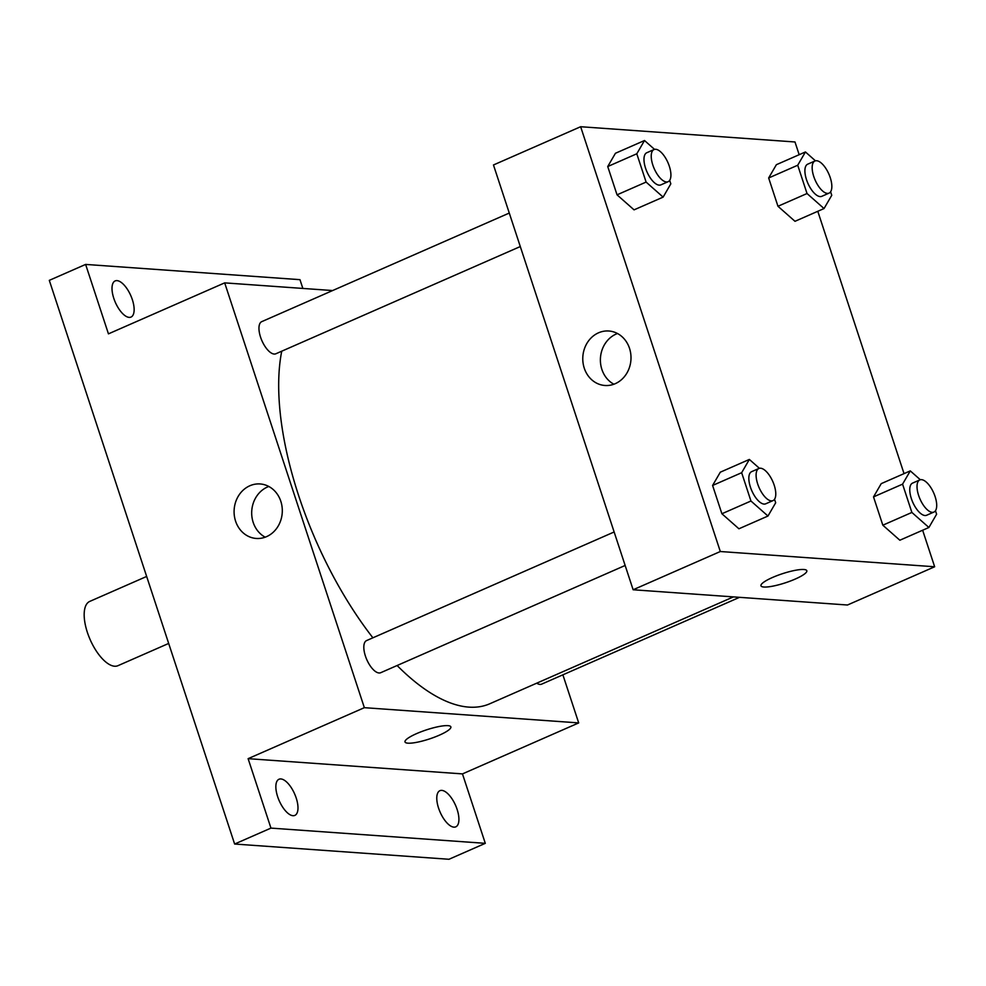 <?xml version="1.0" encoding="UTF-8"?>
<svg xmlns="http://www.w3.org/2000/svg" width="986" height="986" viewBox="0 0 986 986"><rect width="100%" height="100%" fill="white"/><g stroke="black" fill="none" stroke-linecap="round" stroke-linejoin="round"><path stroke-width="1.48" d="M146.655 576.453L89.751 601.411A35.089 15 66.3 0 0 88.654 635.995A35.089 15 66.3 0 0 114.598 666.228A35.089 15 66.3 0 0 117.95 665.686L168.68 643.439M562.883 674.831L578.696 722.911L462.471 773.899L485.297 843.338L448.975 859.274L234.631 844.028L49.3 280.357L85.622 264.421L299.966 279.667L302.85 288.43M457.122 809.432A19.745 8.43 -113.7 0 1 455.779 826.847A19.745 8.43 -113.7 0 1 438.573 808.113A19.745 8.43 -113.7 0 1 439.916 790.686A19.745 8.43 -113.7 0 1 457.122 809.432M296.194 797.982A19.745 8.43 -113.7 0 1 294.851 815.397A19.745 8.43 -113.7 0 1 277.645 796.663A19.745 8.43 -113.7 0 1 278.989 779.248A19.745 8.43 -113.7 0 1 296.194 797.982M462.471 773.899L248.115 758.665L270.953 828.104L234.631 844.028M485.297 843.338L270.953 828.104M578.696 722.911L364.352 707.677L248.115 758.665M364.352 707.677L224.685 282.871L108.448 333.86L85.622 264.421M266.553 536.643A27.312 24.095 94.1 0 1 256.261 538.455A27.312 24.095 94.1 0 1 234.163 509.503A27.312 24.095 94.1 0 1 260.131 483.953A27.312 24.095 94.1 0 1 282.082 507.001A27.312 24.095 94.1 0 1 266.553 536.643M132.346 299.658A19.745 8.43 -113.7 0 1 131.002 317.073A19.745 8.43 -113.7 0 1 113.797 298.339A19.745 8.43 -113.7 0 1 115.152 280.924A19.745 8.43 -113.7 0 1 132.346 299.658M397.111 665.513A219.348 93.707 66.3 0 0 468.843 707.122A219.348 93.707 66.3 0 0 489.808 703.757L733.411 596.9M281.737 351.189A219.348 93.707 66.3 0 0 372.893 637.806M224.685 282.871L332.627 290.55M509.281 213.05L261.746 321.646A17.551 7.494 66.3 0 0 261.191 338.925A17.551 7.494 66.3 0 0 274.17 354.048A17.551 7.494 66.3 0 0 275.846 353.777L520.288 246.549M536.729 683.175A17.551 7.494 66.3 0 0 539.958 684.42A17.551 7.494 66.3 0 0 541.634 684.148L739.537 597.331M625.149 565.471L380.707 672.711A17.551 7.494 -113.7 0 1 366.792 659.646A17.551 7.494 -113.7 0 1 366.607 640.567L614.13 531.984M447.915 725.647A24.132 4.782 -18.2 0 1 450.861 726.879A24.132 4.782 -18.2 0 1 429.428 738.958A24.132 4.782 -18.2 0 1 405.012 741.953A24.132 4.782 -18.2 0 1 421.355 731.674A24.132 4.782 -18.2 0 1 447.915 725.647M450.861 726.879A24.132 4.782 -18.2 0 1 429.428 738.958A24.132 4.782 -18.2 0 1 405.012 741.953M265.197 537.185A27.312 24.095 94.1 0 1 251.763 510.748A27.312 24.095 94.1 0 1 268.796 486.48M922.637 530.221L934.654 566.765L847.479 605.01L633.135 589.764L493.468 164.97L580.643 126.726L794.987 141.972L799.178 154.703M817.788 211.3L904.039 473.625M669.679 180.339L670.825 183.84L663.122 197.114L634.06 209.858L617.039 194.834L607.733 166.535L615.449 153.261L644.511 140.517L654.544 149.379M935.467 510.711L936.614 514.211L928.898 527.485L899.848 540.229L882.827 525.193L873.522 496.895L881.237 483.633L910.288 470.889L920.332 479.751M934.654 566.765L720.31 551.519L580.643 126.726M830.606 191.789L831.753 195.29L824.037 208.551L794.987 221.308L777.966 206.271L768.661 177.973L776.376 164.699L805.439 151.955L815.471 160.829M774.54 499.273L775.686 502.761L767.971 516.035L738.921 528.779L721.9 513.755L712.595 485.457L720.31 472.183L749.36 459.439L759.405 468.301M720.31 551.519L633.135 589.764M615.252 383.677A27.312 24.095 94.1 0 1 604.948 385.489A27.312 24.095 94.1 0 1 582.849 356.538A27.312 24.095 94.1 0 1 608.818 331A27.312 24.095 94.1 0 1 630.781 354.036A27.312 24.095 94.1 0 1 615.252 383.677M803.873 569.501A24.132 4.782 -18.2 0 1 806.819 570.734A24.132 4.782 -18.2 0 1 785.386 582.812A24.132 4.782 -18.2 0 1 760.97 585.795A24.132 4.782 -18.2 0 1 777.313 575.516A24.132 4.782 -18.2 0 1 803.873 569.501M806.819 570.721A24.132 4.782 -18.2 0 1 785.386 582.8A24.132 4.782 -18.2 0 1 760.97 585.795M613.884 384.22A27.312 24.095 94.1 0 1 600.462 357.782A27.312 24.095 94.1 0 1 617.495 333.514M767.971 516.035L750.95 501.011L741.657 472.713L749.36 459.439M758.887 468.486L751.615 471.665A17.551 7.494 66.3 0 0 751.073 488.957A17.551 7.494 66.3 0 0 764.039 504.08A17.551 7.494 66.3 0 0 765.715 503.809L772.987 500.617A17.551 7.494 66.3 0 0 772.802 481.538A17.551 7.494 66.3 0 0 758.887 468.486A17.551 7.494 66.3 0 0 758.333 485.765A17.551 7.494 66.3 0 0 771.311 500.888A17.551 7.494 66.3 0 0 772.987 500.617M738.921 528.779L721.9 513.755L712.595 485.457L720.31 472.183M750.95 501.011L721.9 513.755M741.657 472.713L712.595 485.457M663.122 197.114L646.101 182.077L636.796 153.779L644.511 140.517M654.026 149.552L646.767 152.744A17.551 7.494 66.3 0 0 646.212 170.036A17.551 7.494 66.3 0 0 659.19 185.146A17.551 7.494 66.3 0 0 660.866 184.875L668.126 181.695A17.551 7.494 66.3 0 0 667.941 162.616A17.551 7.494 66.3 0 0 654.026 149.552A17.551 7.494 66.3 0 0 653.471 166.844A17.551 7.494 66.3 0 0 666.45 181.966A17.551 7.494 66.3 0 0 668.126 181.695M634.06 209.858L617.039 194.834L607.733 166.535L615.449 153.261M646.101 182.077L617.039 194.834M636.796 153.779L607.733 166.535M928.898 527.485L911.877 512.449L902.572 484.151L910.288 470.889M919.815 479.923L912.543 483.115A17.551 7.494 66.3 0 0 912.001 500.407A17.551 7.494 66.3 0 0 924.967 515.518A17.551 7.494 66.3 0 0 926.643 515.247L933.915 512.067A17.551 7.494 66.3 0 0 933.73 492.988A17.551 7.494 66.3 0 0 919.815 479.923A17.551 7.494 66.3 0 0 919.26 497.215A17.551 7.494 66.3 0 0 932.238 512.338A17.551 7.494 66.3 0 0 933.915 512.067M899.848 540.229L882.827 525.193L873.522 496.895L881.237 483.633M911.877 512.449L882.827 525.193M902.572 484.151L873.522 496.895M824.037 208.551L807.029 193.527L797.723 165.229L805.439 151.955M814.954 161.001L807.694 164.181A17.551 7.494 66.3 0 0 807.14 181.473A17.551 7.494 66.3 0 0 820.105 196.596A17.551 7.494 66.3 0 0 821.794 196.325L829.053 193.133A17.551 7.494 66.3 0 0 828.869 174.054A17.551 7.494 66.3 0 0 814.954 161.001A17.551 7.494 66.3 0 0 814.399 178.293A17.551 7.494 66.3 0 0 827.377 193.404A17.551 7.494 66.3 0 0 829.053 193.133M794.987 221.308L777.966 206.271L768.661 177.973L776.376 164.699M807.029 193.527L777.966 206.271M797.723 165.229L768.661 177.973"/></g></svg>

